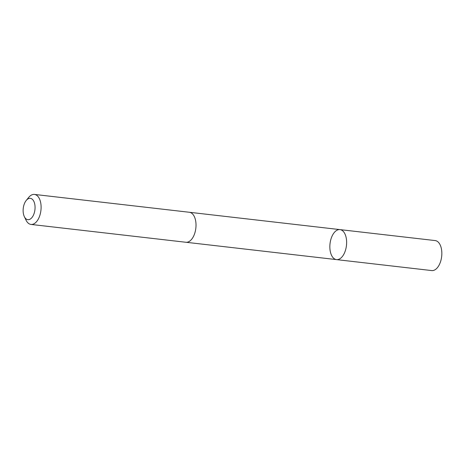 <?xml version="1.0" encoding="UTF-8"?>
<svg xmlns="http://www.w3.org/2000/svg" width="465" height="465" viewBox="0 0 465 465"><rect width="100%" height="100%" fill="white"/><g stroke="black" fill="none" stroke-linecap="round" stroke-linejoin="round"><path stroke-width="0.7" d="M337.549 259.61A15.095 8.265 96.6 0 1 336.509 259.61A15.095 8.265 96.6 0 1 330.028 243.666A15.095 8.265 96.6 0 1 339.967 229.611A15.095 8.265 96.6 0 1 346.541 244.613A15.095 8.265 96.6 0 1 337.549 259.61A15.095 8.265 96.6 0 1 336.509 259.61L431.718 270.572A15.101 8.265 -83.4 0 0 432.758 270.572A15.101 8.265 -83.4 0 0 441.75 255.581A15.101 8.265 -83.4 0 0 435.17 240.574L339.967 229.611A15.095 8.265 96.6 0 1 346.541 244.613A15.095 8.265 96.6 0 1 337.549 259.61M24.343 216.638L26.034 220.148A15.101 8.265 -83.4 0 0 30.986 224.426L185.901 242.265A15.101 8.265 -83.4 0 0 195.841 228.21A15.101 8.265 -83.4 0 0 189.354 212.267L34.445 194.428A15.101 8.265 -83.4 0 0 33.404 194.428A15.101 8.265 -83.4 0 0 28.644 197.468L26.197 200.502A10.742 5.882 -83.4 0 0 24.343 216.638A10.742 5.882 -83.4 0 0 34.329 212.749A10.742 5.882 -83.4 0 0 29.58 198.34A10.742 5.882 -83.4 0 0 26.197 200.502M30.986 224.426A15.101 8.265 -83.4 0 0 40.926 210.372A15.101 8.265 -83.4 0 0 34.445 194.428M186.116 242.282L336.509 259.61M189.575 212.296L339.967 229.611"/></g></svg>

